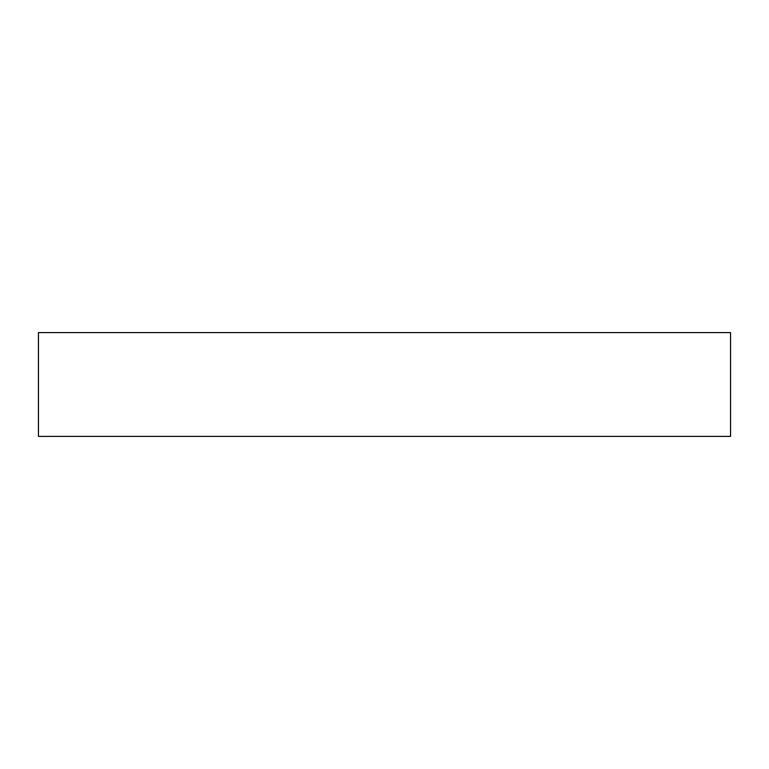 <?xml version="1.0" encoding="UTF-8"?>
<svg xmlns="http://www.w3.org/2000/svg" width="769" height="769" viewBox="0 0 769 769"><rect width="100%" height="100%" fill="white"/><g stroke="black" fill="none" stroke-linecap="round" stroke-linejoin="round"><path stroke-width="1.15" d="M730.55 436.408L38.45 436.408L38.45 332.593L730.55 332.593L730.55 436.408"/></g></svg>
